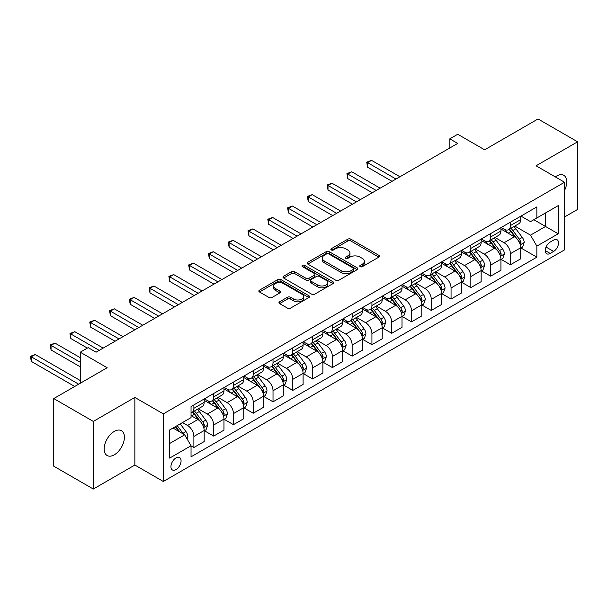 <?xml version="1.0" encoding="UTF-8"?>
<svg xmlns="http://www.w3.org/2000/svg" width="608" height="608" viewBox="0 0 608 608"><rect width="100%" height="100%" fill="white"/><g stroke="black" fill="none" stroke-linecap="round" stroke-linejoin="round"><path stroke-width="0.91" d="M360.187 266.654A1.535 0.889 0 0 0 362.36 266.654L378.868 257.123A2.196 1.269 0 0 0 379.514 256.226A2.196 1.269 0 0 0 378.868 255.33L350.907 239.187A2.196 1.269 0 0 0 347.799 239.187L331.292 248.718A1.535 0.889 0 0 0 330.843 249.341A1.535 0.889 0 0 0 331.292 249.972A1.535 0.889 0 0 0 333.473 249.972L335.608 248.74A7.03 4.058 0 0 1 345.549 248.74L347.875 250.086A7.03 4.058 0 0 1 349.934 252.951A7.03 4.058 0 0 1 347.875 255.824L345.739 257.055A1.535 0.889 0 0 0 345.291 257.686A1.535 0.889 0 0 0 345.739 258.316A1.535 0.889 0 0 0 347.913 258.316L350.056 257.078A7.03 4.058 0 0 1 359.997 257.078L362.322 258.423A7.03 4.058 0 0 1 364.382 261.296A7.03 4.058 0 0 1 362.322 264.168L360.187 265.4A1.535 0.889 0 0 0 359.738 266.023A1.535 0.889 0 0 0 360.187 266.654L360.187 265.4M114.281 454.814A14.326 8.269 120 0 0 123.637 442.191A14.326 8.269 120 0 0 121.44 430.707A14.326 8.269 120 0 0 114.281 431.422A14.326 8.269 120 0 0 104.926 444.045A14.326 8.269 120 0 0 107.114 455.521A14.326 8.269 120 0 0 114.281 454.814M564.543 190.456A14.326 8.269 120 0 0 563.791 175.324A14.326 8.269 120 0 0 556.632 176.031A14.326 8.269 120 0 0 555.294 176.905M176.001 469.612A7.159 4.134 120 0 0 180.682 463.304A7.159 4.134 120 0 0 179.588 457.566A7.159 4.134 120 0 0 176.001 457.915A7.159 4.134 120 0 0 171.327 464.231A7.159 4.134 120 0 0 172.421 469.969A7.159 4.134 120 0 0 176.001 469.612M279.604 301.788A2.196 1.269 0 0 0 278.958 302.685A2.196 1.269 0 0 0 279.604 303.582L287.447 308.112A2.196 1.269 0 0 0 290.556 308.112L308.887 297.532A2.196 1.269 0 0 0 309.525 296.636A2.196 1.269 0 0 0 308.887 295.739L280.926 279.589A2.196 1.269 0 0 0 277.818 279.589L259.487 290.176A2.196 1.269 0 0 0 258.841 291.072A2.196 1.269 0 0 0 259.487 291.969L268.964 297.441A2.196 1.269 0 0 0 272.065 297.441L279.916 292.912A2.196 1.269 0 0 0 280.554 292.015A2.196 1.269 0 0 0 279.916 291.118L275.211 288.405A5.875 3.39 0 0 1 273.494 286.003A5.875 3.39 0 0 1 277.119 282.872A5.875 3.39 0 0 1 283.526 283.609L301.933 294.234A5.875 3.39 0 0 1 303.658 296.636A5.875 3.39 0 0 1 300.025 299.767A5.875 3.39 0 0 1 293.626 299.03L290.556 297.259A2.196 1.269 0 0 0 287.447 297.259L279.604 301.788L279.604 303.582M564.543 216.965L577.6 209.426L577.6 141.808L538.034 118.97L484.622 149.804L457.718 134.277L449.798 138.844L457.718 143.412L96.079 352.199L88.168 347.632L80.256 352.199L80.256 383.268M93.313 421.412L93.313 489.03L134.854 465.044L134.854 397.427L93.313 421.412L53.747 398.574L107.16 367.734L80.256 352.199M134.854 397.427L163.339 413.873L564.543 182.248L564.543 249.865L163.339 481.49L163.339 413.873M577.6 141.808L536.058 165.794L564.543 182.248M335.76 280.22A2.196 1.269 0 0 0 338.869 280.22L357.2 269.633A2.196 1.269 0 0 0 357.838 268.736A2.196 1.269 0 0 0 357.2 267.839L329.24 251.697A2.196 1.269 0 0 0 326.131 251.697L307.8 262.284A2.196 1.269 0 0 0 307.154 263.18A2.196 1.269 0 0 0 307.8 264.077L335.76 280.22M303.05 266.988A1.535 0.889 0 0 1 304.616 267.201L304.616 265.377L333.04 281.793A2.196 1.269 0 0 1 333.686 282.69A2.196 1.269 0 0 1 333.04 283.586L314.708 294.166A2.196 1.269 0 0 1 311.608 294.166L283.64 278.023L283.64 276.23A2.196 1.269 0 0 0 283.001 277.126A2.196 1.269 0 0 0 283.64 278.023M283.64 276.23L291.483 271.7A2.196 1.269 0 0 1 294.591 271.7L305.93 278.244A2.196 1.269 0 0 0 309.039 278.244L314.245 275.242A2.196 1.269 0 0 0 314.891 274.345A2.196 1.269 0 0 0 314.245 273.448L302.442 266.631A1.535 0.889 0 0 1 301.986 266.008A1.535 0.889 0 0 1 302.936 265.187A1.535 0.889 0 0 1 304.616 265.377M93.313 489.03L53.747 466.192L53.747 398.574M553.622 240.084L550.141 242.098A6.939 4.005 120 0 0 545.612 248.208A6.939 4.005 120 0 0 546.676 253.772A6.939 4.005 120 0 0 550.141 253.422L553.622 251.416A6.939 4.005 120 0 0 558.159 245.298A6.939 4.005 120 0 0 557.095 239.742A6.939 4.005 120 0 0 553.622 240.084M520.942 216.098L530.518 221.624L536.849 217.976L536.849 206.918L191.041 406.57L191.041 417.62L169.67 429.955L169.67 458.098L191.041 445.763L191.041 456.821L536.849 257.169L536.849 246.118L530.518 235.152L514.778 226.062M536.849 217.976L558.212 205.633L558.212 233.784L536.849 246.118M134.854 465.044L163.339 481.49M449.798 138.844L449.798 147.98M533.839 219.708L545.551 226.472L545.551 212.944L558.212 205.633M530.518 235.152L545.551 226.472L558.212 233.784M169.67 443.483L184.71 434.804L172.999 428.04M191.041 445.854L193.884 447.503L193.884 436.445A8.953 5.168 -120 0 0 187.56 425.478L182.491 422.56M193.884 447.503L204.174 441.56L204.174 430.51A8.953 5.168 -120 0 0 197.843 419.543L191.041 415.614M204.41 430.738L213.674 436.08L213.674 425.022A8.953 5.168 -120 0 0 207.343 414.056L198.254 408.812M213.674 436.08L223.957 430.145L223.957 419.087A8.953 5.168 -120 0 0 217.626 408.12L204.174 400.353M224.192 419.315L233.457 424.658L233.457 413.6A8.953 5.168 -120 0 0 227.126 402.64L218.036 397.389M233.457 424.658L243.74 418.722L243.74 407.664A8.953 5.168 -120 0 0 237.409 396.697L223.957 388.93M243.975 407.892L253.24 413.235L253.24 402.184A8.953 5.168 -120 0 0 246.909 391.218L237.819 385.966M253.24 413.235L263.522 407.299L263.522 396.241A8.953 5.168 -120 0 0 257.192 385.274L243.74 377.507M263.758 396.469L273.022 401.812L273.022 390.762A8.953 5.168 -120 0 0 266.692 379.795L257.602 374.543M273.022 401.812L283.305 395.876L283.305 384.818A8.953 5.168 -120 0 0 276.974 373.852L263.522 366.092M283.541 385.046L292.805 390.397L292.805 379.339A8.953 5.168 -120 0 0 286.474 368.372L277.385 363.128M292.805 390.397L303.088 384.454L303.088 373.396A8.953 5.168 -120 0 0 296.757 362.436L283.305 354.669M303.324 373.624L312.588 378.974L312.588 367.916A8.953 5.168 -120 0 0 306.257 356.949L297.168 351.705M312.588 378.974L322.871 373.031L322.871 361.973A8.953 5.168 -120 0 0 316.54 351.014L303.088 343.246M323.114 362.208L332.371 367.551L332.371 356.493A8.953 5.168 -120 0 0 326.04 345.526L316.95 340.282M332.371 367.551L342.654 361.608L342.654 350.558A8.953 5.168 -120 0 0 336.323 339.591L322.871 331.824M342.897 350.786L352.154 356.128L352.154 345.07A8.953 5.168 -120 0 0 345.823 334.111L336.733 328.86M352.154 356.128L362.436 350.193L362.436 339.135A8.953 5.168 -120 0 0 356.106 328.168L342.654 320.401M362.68 339.363L371.936 344.706L371.936 333.648A8.953 5.168 -120 0 0 365.606 322.688L356.516 317.437M371.936 344.706L382.219 338.77L382.219 327.712A8.953 5.168 -120 0 0 375.888 316.745L362.436 308.978M382.462 327.94L391.719 333.283L391.719 322.232A8.953 5.168 -120 0 0 385.388 311.266L376.299 306.014M391.719 333.283L402.002 327.347L402.002 316.289A8.953 5.168 -120 0 0 395.671 305.322L382.219 297.555M402.245 316.517L411.502 321.868L411.502 310.81A8.953 5.168 -120 0 0 405.171 299.843L396.082 294.591M411.502 321.868L421.785 315.924L421.785 304.866A8.953 5.168 -120 0 0 415.462 293.9L402.002 286.14M422.028 305.094L431.285 310.445L431.285 299.387A8.953 5.168 -120 0 0 424.954 288.42L415.864 283.176M431.285 310.445L441.575 304.502L441.575 293.444A8.953 5.168 -120 0 0 435.244 282.484L421.785 274.717M441.811 293.672L451.068 299.022L451.068 287.964A8.953 5.168 -120 0 0 444.737 276.997L435.647 271.753M451.068 299.022L461.358 293.079L461.358 282.028A8.953 5.168 -120 0 0 455.027 271.062L441.575 263.294M461.594 282.256L470.85 287.599L470.85 276.541A8.953 5.168 -120 0 0 464.52 265.574L455.43 260.33M470.85 287.599L481.141 281.656L481.141 270.606A8.953 5.168 -120 0 0 474.81 259.639L461.358 251.872M481.376 270.834L490.633 276.176L490.633 265.118A8.953 5.168 -120 0 0 484.302 254.159L475.213 248.908M490.633 276.176L500.924 270.241L500.924 259.183A8.953 5.168 -120 0 0 494.593 248.216L481.141 240.449M501.159 259.411L510.416 264.754L510.416 253.696A8.953 5.168 -120 0 0 504.085 242.736L494.996 237.485M510.416 264.754L520.706 258.818L520.706 247.76A8.953 5.168 -120 0 0 514.376 236.793L500.924 229.026M501.159 227.521L504.085 229.208A8.953 5.168 -120 0 0 508.562 229.657A8.953 5.168 -120 0 0 510.416 225.553L510.416 222.178M481.376 238.944L484.302 240.631A8.953 5.168 -120 0 0 488.779 241.08A8.953 5.168 -120 0 0 490.633 236.976L490.633 233.594M461.594 250.367L464.52 252.054A8.953 5.168 -120 0 0 468.996 252.495A8.953 5.168 -120 0 0 470.85 248.398L470.85 245.016M441.811 261.782L444.737 263.477A8.953 5.168 -120 0 0 449.213 263.918A8.953 5.168 -120 0 0 451.068 259.821L451.068 256.439M422.028 273.205L424.954 274.9A8.953 5.168 -120 0 0 429.43 275.34A8.953 5.168 -120 0 0 431.285 271.244L431.285 267.862M402.245 284.628L405.171 286.322A8.953 5.168 -120 0 0 409.648 286.763A8.953 5.168 -120 0 0 411.502 282.667L411.502 279.285M382.462 296.05L385.388 297.738A8.953 5.168 -120 0 0 389.865 298.186A8.953 5.168 -120 0 0 391.719 294.082L391.719 290.708M362.68 307.473L365.606 309.16A8.953 5.168 -120 0 0 370.082 309.609A8.953 5.168 -120 0 0 371.936 305.505L371.936 302.123M342.897 318.896L345.823 320.583A8.953 5.168 -120 0 0 350.299 321.024A8.953 5.168 -120 0 0 352.154 316.928L352.154 313.546M323.114 330.319L326.04 332.006A8.953 5.168 -120 0 0 330.516 332.447A8.953 5.168 -120 0 0 332.371 328.35L332.371 324.968M303.324 341.734L306.257 343.429A8.953 5.168 -120 0 0 310.734 343.87A8.953 5.168 -120 0 0 312.588 339.773L312.588 336.391M283.541 353.157L286.474 354.852A8.953 5.168 -120 0 0 290.951 355.292A8.953 5.168 -120 0 0 292.805 351.196L292.805 347.814M263.758 364.58L266.692 366.274A8.953 5.168 -120 0 0 271.168 366.715A8.953 5.168 -120 0 0 273.022 362.619L273.022 359.237M243.975 376.002L246.909 377.69A8.953 5.168 -120 0 0 251.385 378.138A8.953 5.168 -120 0 0 253.24 374.034L253.24 370.66M224.192 387.425L227.126 389.112A8.953 5.168 -120 0 0 231.602 389.561A8.953 5.168 -120 0 0 233.457 385.457L233.457 382.075M204.41 398.848L207.343 400.535A8.953 5.168 -120 0 0 211.82 400.976A8.953 5.168 -120 0 0 213.674 396.88L213.674 393.498M520.942 247.988L536.849 257.169M508.562 229.657L518.852 223.714A8.953 5.168 -120 0 0 520.706 219.617L520.706 216.235M488.779 241.08L499.069 235.136A8.953 5.168 -120 0 0 500.924 231.04L500.924 227.658M468.996 252.495L479.286 246.559A8.953 5.168 -120 0 0 481.141 242.463L481.141 239.081M449.213 263.918L459.504 257.982A8.953 5.168 -120 0 0 461.358 253.878L461.358 250.504M429.43 275.34L439.721 269.405A8.953 5.168 -120 0 0 441.575 265.301L441.575 261.919M409.648 286.763L419.938 280.82A8.953 5.168 -120 0 0 421.785 276.724L421.785 273.342M389.865 298.186L400.148 292.243A8.953 5.168 -120 0 0 402.002 288.146L402.002 284.764M370.082 309.609L380.365 303.666A8.953 5.168 -120 0 0 382.219 299.569L382.219 296.187M350.299 321.024L360.582 315.088A8.953 5.168 -120 0 0 362.436 310.992L362.436 307.61M330.516 332.447L340.799 326.511A8.953 5.168 -120 0 0 342.654 322.415L342.654 319.033M310.734 343.87L321.016 337.934A8.953 5.168 -120 0 0 322.871 333.83L322.871 330.456M290.951 355.292L301.234 349.357A8.953 5.168 -120 0 0 303.088 345.253L303.088 341.871M271.168 366.715L281.451 360.772A8.953 5.168 -120 0 0 283.305 356.676L283.305 353.294M251.385 378.138L261.668 372.195A8.953 5.168 -120 0 0 263.522 368.098L263.522 364.716M231.602 389.561L241.885 383.618A8.953 5.168 -120 0 0 243.74 379.521L243.74 376.139M211.82 400.976L222.102 395.04A8.953 5.168 -120 0 0 223.957 390.944L223.957 387.562M191.041 412.764A8.953 5.168 -120 0 0 192.037 412.399L202.32 406.463A8.953 5.168 -120 0 0 204.174 402.367L204.174 398.985M192.037 412.399A8.953 5.168 -120 0 0 193.884 408.302L193.884 404.92M184.71 434.804L191.041 445.763M360.802 266.874L362.322 265.992A7.03 4.058 0 0 0 364.382 263.12L364.382 261.296M349.934 252.951L349.934 254.782A7.03 4.058 0 0 1 347.875 257.655L346.355 258.529M378.837 257.138L350.907 241.011A2.196 1.269 0 0 0 347.799 241.011L331.907 250.192M357.17 269.656L329.24 253.528A2.196 1.269 0 0 0 326.131 253.528L307.83 264.092M353.316 269.367A1.535 0.889 0 0 0 353.765 268.736A1.535 0.889 0 0 0 353.316 268.113L328.768 253.939A1.535 0.889 0 0 0 326.595 253.939L324.345 255.238A7.03 4.058 0 0 0 322.286 258.111A7.03 4.058 0 0 0 324.345 260.984L341.118 270.666A7.03 4.058 0 0 0 351.059 270.666L353.316 269.367L353.316 271.198A1.535 0.889 0 0 0 353.765 270.568L353.765 268.736M322.286 258.111L322.286 259.935A7.03 4.058 0 0 0 324.345 262.808L324.345 260.984M353.316 271.198L351.059 272.498A7.03 4.058 0 0 1 341.118 272.498L324.345 262.808M283.67 278.038L291.483 273.524L291.483 271.7M314.891 274.345L314.891 276.176A2.196 1.269 0 0 1 314.245 277.073L309.039 280.075A2.196 1.269 0 0 1 305.93 280.075L294.591 273.524A2.196 1.269 0 0 0 291.483 273.524M304.616 267.201L333.009 283.602M317.703 285.038A5.875 3.39 0 0 0 324.11 285.775A5.875 3.39 0 0 0 327.735 282.644A5.875 3.39 0 0 0 326.01 280.242L319.527 276.496A2.196 1.269 0 0 0 316.418 276.496L311.212 279.505A2.196 1.269 0 0 0 310.574 280.402A2.196 1.269 0 0 0 311.212 281.299L317.703 285.038L317.703 286.87A5.875 3.39 0 0 0 324.11 287.607A5.875 3.39 0 0 0 327.735 284.468L327.735 282.644M310.574 280.402L310.574 282.226A2.196 1.269 0 0 0 311.212 283.123L311.212 281.299M317.703 286.87L311.212 283.123M303.658 296.636L303.658 298.46A5.875 3.39 0 0 1 300.025 301.598A5.875 3.39 0 0 1 293.626 300.861L290.556 299.09A2.196 1.269 0 0 0 287.447 299.09L279.634 303.597M273.494 286.003L273.494 287.835A5.875 3.39 0 0 0 275.211 290.229L275.211 288.405M279.885 292.927L275.211 290.229M308.856 297.548L280.926 281.42A2.196 1.269 0 0 0 277.818 281.42L259.517 291.984M520.706 248.125L522.606 247.03L524.187 242.463A5.928 3.428 -120 0 0 522.295 237.409L515.827 228.775A17.123 9.888 -120 0 0 513.958 226.541M507.528 232.841A17.123 9.888 -120 0 0 504.024 229.17M520.167 244.492L520.98 242.714A5.928 3.428 -120 0 0 519.285 239.149L512.818 230.516A17.123 9.888 -120 0 0 510.948 228.274M509.36 229.193A14.212 8.208 60 0 1 511.693 231.846L517.165 239.157M399.95 176.761L371.541 160.36L367.582 162.648L367.582 167.215L392.031 181.328M509.048 229.376A17.123 9.888 60 0 1 510.918 231.61L515.219 237.348M367.582 167.215L366.715 162.146L395.99 179.048M366.715 162.146L371.541 160.36M500.924 259.548L502.824 258.453L504.404 253.878A5.928 3.428 -120 0 0 502.512 248.832L496.044 240.198A17.123 9.888 -120 0 0 494.175 237.964M487.745 244.264A17.123 9.888 -120 0 0 484.234 240.593M500.384 255.915L501.197 254.136A5.928 3.428 -120 0 0 499.502 250.564L493.035 241.938A17.123 9.888 -120 0 0 491.165 239.696M489.577 240.616A14.212 8.208 60 0 1 491.91 243.268L497.382 250.572M380.167 188.184L351.758 171.783L347.799 174.07L347.799 178.638L372.248 192.751M489.265 240.791A17.123 9.888 60 0 1 491.135 243.033L495.436 248.771M347.799 178.638L346.932 173.561L376.208 190.471M346.932 173.561L351.758 171.783M481.141 270.97L483.033 269.876L484.622 265.301A5.928 3.428 -120 0 0 482.729 260.254L476.262 251.621A17.123 9.888 -120 0 0 474.392 249.386M467.962 255.687A17.123 9.888 -120 0 0 464.451 252.016M480.594 267.338L481.414 265.559A5.928 3.428 -120 0 0 479.72 261.987L473.252 253.354A17.123 9.888 -120 0 0 471.382 251.119M469.794 252.039A14.212 8.208 60 0 1 472.127 254.691L477.599 261.995M360.384 199.606L331.976 183.206L328.016 185.486L328.016 190.061L352.465 204.174M469.482 252.214A17.123 9.888 60 0 1 471.352 254.456L475.654 260.194M328.016 190.061L327.15 184.984L356.425 201.894M327.15 184.984L331.976 183.206M461.358 282.393L463.25 281.291L464.839 276.724A5.928 3.428 -120 0 0 462.946 271.677L456.479 263.044A17.123 9.888 -120 0 0 454.609 260.802M448.18 267.11A17.123 9.888 -120 0 0 444.668 263.439M460.811 278.76L461.632 276.974A5.928 3.428 -120 0 0 459.937 273.41L453.469 264.776A17.123 9.888 -120 0 0 451.6 262.542M450.011 263.462A14.212 8.208 60 0 1 452.344 266.114L457.816 273.418M340.602 211.029L312.193 194.628L308.233 196.908L308.233 201.476L332.682 215.597M449.7 263.636A17.123 9.888 60 0 1 451.569 265.878L455.871 271.616M308.233 201.476L307.367 196.407L336.642 213.309M307.367 196.407L312.193 194.628M441.575 293.808L443.468 292.714L445.056 288.146A5.928 3.428 -120 0 0 443.164 283.092L436.696 274.466A17.123 9.888 -120 0 0 434.826 272.224M428.397 278.525A17.123 9.888 -120 0 0 424.886 274.862M441.028 290.176L441.849 288.397A5.928 3.428 -120 0 0 440.154 284.833L433.686 276.199A17.123 9.888 -120 0 0 431.817 273.965M430.228 274.884A14.212 8.208 60 0 1 432.554 277.537L438.034 284.84M320.811 222.452L292.41 206.051L288.45 208.331L288.45 212.899L312.9 227.02M429.917 275.059A17.123 9.888 60 0 1 431.786 277.294L436.088 283.032M288.45 212.899L287.576 207.83L316.859 224.732M287.576 207.83L292.41 206.051M421.785 305.231L423.685 304.137L425.273 299.569A5.928 3.428 -120 0 0 423.373 294.515L416.913 285.882A17.123 9.888 -120 0 0 415.044 283.647M408.614 289.948A17.123 9.888 -120 0 0 405.103 286.284M421.245 301.598L422.066 299.82A5.928 3.428 -120 0 0 420.371 296.256L413.904 287.622A17.123 9.888 -120 0 0 412.034 285.388M410.438 286.307A14.212 8.208 60 0 1 412.771 288.96L418.251 296.263M301.028 233.867L272.627 217.466L268.668 219.754L268.668 224.322L293.117 238.442M410.134 286.482A17.123 9.888 60 0 1 412.004 288.716L416.305 294.454M268.668 224.322L267.794 219.252L297.076 236.155M267.794 219.252L272.627 217.466M402.002 316.654L403.902 315.56L405.483 310.992A5.928 3.428 -120 0 0 403.59 305.938L397.13 297.304A17.123 9.888 -120 0 0 395.261 295.07M388.831 301.37A17.123 9.888 -120 0 0 385.32 297.7M401.462 313.021L402.283 311.243A5.928 3.428 -120 0 0 400.588 307.678L394.121 299.045A17.123 9.888 -120 0 0 392.251 296.803M390.655 297.722A14.212 8.208 60 0 1 392.988 300.375L398.46 307.686M281.246 245.29L252.844 228.889L248.885 231.177L248.885 235.744L273.334 249.858M390.351 297.905A17.123 9.888 60 0 1 392.221 300.139L396.522 305.877M248.885 235.744L248.011 230.675L277.294 247.578M248.011 230.675L252.844 228.889M382.219 328.077L384.119 326.982L385.7 322.415A5.928 3.428 -120 0 0 383.808 317.361L377.348 308.727A17.123 9.888 -120 0 0 375.478 306.493M369.041 312.793A17.123 9.888 -120 0 0 365.537 309.122M381.68 324.444L382.5 322.666A5.928 3.428 -120 0 0 380.806 319.094L374.338 310.468A17.123 9.888 -120 0 0 372.468 308.226M370.872 309.145A14.212 8.208 60 0 1 373.206 311.798L378.678 319.101M261.463 256.713L233.062 240.312L229.102 242.6L229.102 247.167L253.551 261.28M370.568 309.32A17.123 9.888 60 0 1 372.438 311.562L376.74 317.3M229.102 247.167L228.228 242.098L257.511 259M228.228 242.098L233.062 240.312M362.436 339.5L364.336 338.405L365.917 333.83A5.928 3.428 -120 0 0 364.025 328.784L357.557 320.15A17.123 9.888 -120 0 0 355.695 317.916M349.258 324.216A17.123 9.888 -120 0 0 345.754 320.545M361.897 335.867L362.718 334.088A5.928 3.428 -120 0 0 361.023 330.516L354.555 321.883A17.123 9.888 -120 0 0 352.686 319.648M351.09 320.568A14.212 8.208 60 0 1 353.423 323.22L358.895 330.524M241.68 268.136L213.271 251.735L209.319 254.022L209.319 258.59L233.768 272.703M350.786 320.743A17.123 9.888 60 0 1 352.655 322.985L356.957 328.723M209.319 258.59L208.445 253.513L237.728 270.423M208.445 253.513L213.271 251.735M342.654 350.922L344.554 349.82L346.134 345.253A5.928 3.428 -120 0 0 344.242 340.206L337.774 331.573A17.123 9.888 -120 0 0 335.912 329.331M329.475 335.639A17.123 9.888 -120 0 0 325.972 331.968M342.114 347.29L342.935 345.511A5.928 3.428 -120 0 0 341.24 341.939L334.772 333.306A17.123 9.888 -120 0 0 332.903 331.071M331.307 331.991A14.212 8.208 60 0 1 333.64 334.643L339.112 341.947M221.897 279.558L193.488 263.158L189.536 265.438L189.536 270.013L213.986 284.126M331.003 332.166A17.123 9.888 60 0 1 332.872 334.408L337.174 340.146M189.536 270.013L188.662 264.936L217.945 281.838M188.662 264.936L193.488 263.158M322.871 362.345L324.771 361.243L326.352 356.676A5.928 3.428 -120 0 0 324.459 351.629L317.992 342.996A17.123 9.888 -120 0 0 316.13 340.754M309.692 347.062A17.123 9.888 -120 0 0 306.189 343.391M322.331 358.712L323.152 356.926A5.928 3.428 -120 0 0 321.457 353.362L314.99 344.728A17.123 9.888 -120 0 0 313.12 342.494M311.524 343.414A14.212 8.208 60 0 1 313.857 346.066L319.329 353.37M202.114 290.981L173.706 274.58L169.754 276.86L169.754 281.428L194.203 295.549M311.22 343.588A17.123 9.888 60 0 1 313.09 345.823L317.391 351.568M169.754 281.428L168.88 276.359L198.162 293.261M168.88 276.359L173.706 274.58M303.088 373.76L304.988 372.666L306.569 368.098A5.928 3.428 -120 0 0 304.676 363.044L298.209 354.418A17.123 9.888 -120 0 0 296.347 352.176M289.91 358.477A17.123 9.888 -120 0 0 286.406 354.814M302.548 370.128L303.369 368.349A5.928 3.428 -120 0 0 301.674 364.785L295.207 356.151A17.123 9.888 -120 0 0 293.337 353.917M291.741 354.836A14.212 8.208 60 0 1 294.074 357.489L299.546 364.792M182.332 302.404L153.923 286.003L149.971 288.283L149.971 292.851L174.42 306.972M291.437 355.011A17.123 9.888 60 0 1 293.307 357.246L297.608 362.984M149.971 292.851L149.097 287.782L178.38 304.684M149.097 287.782L153.923 286.003M283.305 385.183L285.205 384.089L286.786 379.521A5.928 3.428 -120 0 0 284.894 374.467L278.426 365.834A17.123 9.888 -120 0 0 276.564 363.599M270.127 369.9A17.123 9.888 -120 0 0 266.623 366.236M282.766 381.55L283.586 379.772A5.928 3.428 -120 0 0 281.892 376.208L275.424 367.574A17.123 9.888 -120 0 0 273.554 365.332M271.958 366.259A14.212 8.208 60 0 1 274.292 368.912L279.764 376.215M162.549 313.819L134.14 297.418L130.188 299.706L130.188 304.274L154.637 318.394M271.654 366.434A17.123 9.888 60 0 1 273.524 368.668L277.818 374.406M130.188 304.274L129.314 299.204L158.597 316.107M129.314 299.204L134.14 297.418M263.522 396.606L265.422 395.512L267.003 390.944A5.928 3.428 -120 0 0 265.111 385.89L258.643 377.256A17.123 9.888 -120 0 0 256.774 375.022M250.344 381.322A17.123 9.888 -120 0 0 246.84 377.652M262.983 392.973L263.804 391.195A5.928 3.428 -120 0 0 262.109 387.63L255.641 378.997A17.123 9.888 -120 0 0 253.772 376.755M252.176 377.674A14.212 8.208 60 0 1 254.509 380.327L259.981 387.638M142.766 325.242L114.357 308.841L110.405 311.129L110.405 315.696L134.854 329.81M251.872 377.857A17.123 9.888 60 0 1 253.741 380.091L258.035 385.829M110.405 315.696L109.531 310.627L138.814 327.53M109.531 310.627L114.357 308.841M243.74 408.029L245.64 406.934L247.22 402.367A5.928 3.428 -120 0 0 245.328 397.313L238.86 388.679A17.123 9.888 -120 0 0 236.991 386.445M230.561 392.745A17.123 9.888 -120 0 0 227.058 389.074M243.2 404.396L244.021 402.618A5.928 3.428 -120 0 0 242.318 399.046L235.858 390.42A17.123 9.888 -120 0 0 233.989 388.178M232.393 389.097A14.212 8.208 60 0 1 234.726 391.75L240.198 399.053M122.983 336.665L94.574 320.264L90.622 322.552L90.622 327.119L115.072 341.232M232.089 389.272A17.123 9.888 60 0 1 233.958 391.514L238.252 397.252M90.622 327.119L89.748 322.05L119.031 338.952M89.748 322.05L94.574 320.264M223.957 419.452L225.857 418.357L227.438 413.782A5.928 3.428 -120 0 0 225.545 408.736L219.078 400.102A17.123 9.888 -120 0 0 217.208 397.868M210.778 404.168A17.123 9.888 -120 0 0 207.275 400.497M223.417 415.819L224.238 414.04A5.928 3.428 -120 0 0 222.536 410.468L216.076 401.835A17.123 9.888 -120 0 0 214.206 399.6M212.61 400.52A14.212 8.208 60 0 1 214.943 403.172L220.415 410.476M103.2 348.088L74.792 331.687L70.84 333.974L70.84 338.542L87.377 348.088M212.306 400.695A17.123 9.888 60 0 1 214.176 402.937L218.47 408.675M70.84 338.542L69.966 333.465L99.241 350.375M69.966 333.465L74.792 331.687M204.174 430.874L206.074 429.772L207.655 425.205A5.928 3.428 -120 0 0 205.762 420.158L199.295 411.525A17.123 9.888 -120 0 0 197.425 409.283M203.634 427.242L204.455 425.456A5.928 3.428 -120 0 0 202.753 421.891L196.293 413.258A17.123 9.888 -120 0 0 194.423 411.023M192.827 411.943A14.212 8.208 60 0 1 195.16 414.595L200.632 421.899M80.256 357.679L55.009 343.11L51.057 345.39L51.057 349.965L80.256 366.822M192.523 412.118A17.123 9.888 60 0 1 194.393 414.36L198.687 420.098M51.057 349.965L50.183 344.888L80.256 362.254M50.183 344.888L55.009 343.11M187.082 438.915L187.872 436.628A5.928 3.428 -120 0 0 185.98 431.581L180.211 423.875M80.256 380.524L35.226 354.532L31.274 356.812L31.274 361.38L74.716 386.468M183.51 434.112A5.928 3.428 -120 0 0 182.97 433.314L177.202 425.608M175.72 426.466L179.862 432.007M175.302 426.71L178.82 431.399M31.274 361.38L30.4 356.311L78.668 384.18M30.4 356.311L35.226 354.532M187.56 425.478L197.843 419.543M207.343 414.056L217.626 408.12M227.126 402.64L237.409 396.697M246.909 391.218L257.192 385.274M266.692 379.795L276.974 373.852M286.474 368.372L296.757 362.436M306.257 356.949L316.54 351.014M326.04 345.526L336.323 339.591M345.823 334.111L356.106 328.168M365.606 322.688L375.888 316.745M385.388 311.266L395.671 305.322M405.171 299.843L415.462 293.9M424.954 288.42L435.244 282.484M444.737 276.997L455.027 271.062M464.52 265.574L474.81 259.639M484.302 254.159L494.593 248.216M504.085 242.736L514.376 236.793M510.416 225.553L520.706 219.617M510.416 253.696L520.706 247.76M490.633 265.118L500.924 259.183M490.633 236.976L500.924 231.04M470.85 276.541L481.141 270.606M470.85 248.398L481.141 242.463M451.068 287.964L461.358 282.028M451.068 259.821L461.358 253.878M431.285 299.387L441.575 293.444M431.285 271.244L441.575 265.301M411.502 310.81L421.785 304.866M411.502 282.667L421.785 276.724M391.719 322.232L402.002 316.289M391.719 294.082L402.002 288.146M371.936 333.648L382.219 327.712M371.936 305.505L382.219 299.569M352.154 345.07L362.436 339.135M352.154 316.928L362.436 310.992M332.371 356.493L342.654 350.558M332.371 328.35L342.654 322.415M312.588 367.916L322.871 361.973M312.588 339.773L322.871 333.83M292.805 379.339L303.088 373.396M292.805 351.196L303.088 345.253M273.022 390.762L283.305 384.818M273.022 362.619L283.305 356.676M253.24 402.184L263.522 396.241M253.24 374.034L263.522 368.098M233.457 413.6L243.74 407.664M233.457 385.457L243.74 379.521M213.674 425.022L223.957 419.087M213.674 396.88L223.957 390.944M193.884 436.445L204.174 430.51M193.884 408.302L204.174 402.367M546.037 247.03L553.622 251.416M545.232 250.595L550.141 253.422M362.322 265.992L362.322 264.168M345.739 258.316L345.739 257.055M347.875 257.655L347.875 255.824M331.292 249.972L331.292 248.718M347.799 241.011L347.799 239.187M350.907 241.011L350.907 239.187M378.868 257.123L378.868 255.33M307.8 264.077L307.8 262.284M326.131 253.528L326.131 251.697M329.24 253.528L329.24 251.697M357.2 269.633L357.2 267.839M341.118 272.498L341.118 270.666M351.059 272.498L351.059 270.666M294.591 273.524L294.591 271.7M305.93 280.075L305.93 278.244M309.039 280.075L309.039 278.244M314.245 277.073L314.245 275.242M333.04 283.586L333.04 281.793M287.447 299.09L287.447 297.259M290.556 299.09L290.556 297.259M293.626 300.861L293.626 299.03M279.916 292.912L279.916 291.118M259.487 291.969L259.487 290.176M277.818 281.42L277.818 279.589M280.926 281.42L280.926 279.589M308.887 297.532L308.887 295.739M520.258 244.819L524.149 242.577M512.818 230.516L515.827 228.775M508.159 233.206L510.918 231.61M519.285 239.149L522.295 237.409M518.814 241.46L520.98 242.714M500.475 256.242L504.366 254M493.035 241.938L496.044 240.198M488.376 244.629L491.135 243.033M499.502 250.564L502.512 248.832M499.031 252.882L501.197 254.136M480.692 267.664L484.584 265.415M473.252 253.354L476.262 251.621M468.593 256.052L471.352 254.456M479.72 261.987L482.729 260.254M479.248 264.305L481.414 265.559M460.91 279.08L464.793 276.838M453.469 264.776L456.479 263.044M448.803 267.467L451.569 265.878M459.937 273.41L462.946 271.677M459.466 275.728L461.632 276.974M441.127 290.502L445.01 288.26M433.686 276.199L436.696 274.466M429.02 278.89L431.786 277.294M440.154 284.833L443.164 283.092M439.683 287.151L441.849 288.397M421.344 301.925L425.228 299.683M413.904 287.622L416.913 285.882M409.237 290.312L412.004 288.716M420.371 296.256L423.373 294.515M419.9 298.566L422.066 299.82M401.561 313.348L405.445 311.106M394.121 299.045L397.13 297.304M389.454 301.735L392.221 300.139M400.588 307.678L403.59 305.938M400.117 309.989L402.283 311.243M381.778 324.771L385.662 322.529M374.338 310.468L377.348 308.727M369.672 313.158L372.438 311.562M380.806 319.094L383.808 317.361M380.334 321.412L382.5 322.666M361.996 336.194L365.879 333.952M354.555 321.883L357.557 320.15M349.889 324.581L352.655 322.985M361.023 330.516L364.025 328.784M360.552 332.834L362.718 334.088M342.213 347.616L346.096 345.367M334.772 333.306L337.774 331.573M330.106 336.004L332.872 334.408M341.24 341.939L344.242 340.206M340.769 344.257L342.935 345.511M322.43 359.032L326.314 356.79M314.99 344.728L317.992 342.996M310.323 347.419L313.09 345.823M321.457 353.362L324.459 351.629M320.986 355.68L323.152 356.926M302.647 370.454L306.531 368.212M295.207 356.151L298.209 354.418M290.54 358.842L293.307 357.246M301.674 364.785L304.676 363.044M301.203 367.103L303.369 368.349M282.864 381.877L286.748 379.635M275.424 367.574L278.426 365.834M270.758 370.264L273.524 368.668M281.892 376.208L284.894 374.467M281.42 378.518L283.586 379.772M263.082 393.3L266.965 391.058M255.641 378.997L258.643 377.256M250.975 381.687L253.741 380.091M262.109 387.63L265.111 385.89M261.638 389.941L263.804 391.195M243.299 404.723L247.182 402.481M235.858 390.42L238.86 388.679M231.192 393.11L233.958 391.514M242.318 399.046L245.328 397.313M241.855 401.364L244.021 402.618M223.516 416.146L227.4 413.896M216.076 401.835L219.078 400.102M211.409 404.533L214.176 402.937M222.536 410.468L225.545 408.736M222.072 412.786L224.238 414.04M203.733 427.561L207.617 425.319M196.293 413.258L199.295 411.525M191.626 415.956L194.393 414.36M202.753 421.891L205.762 420.158M202.289 424.209L204.455 425.456M186.329 437.608L187.834 436.742M182.97 433.314L185.98 431.581"/></g></svg>
